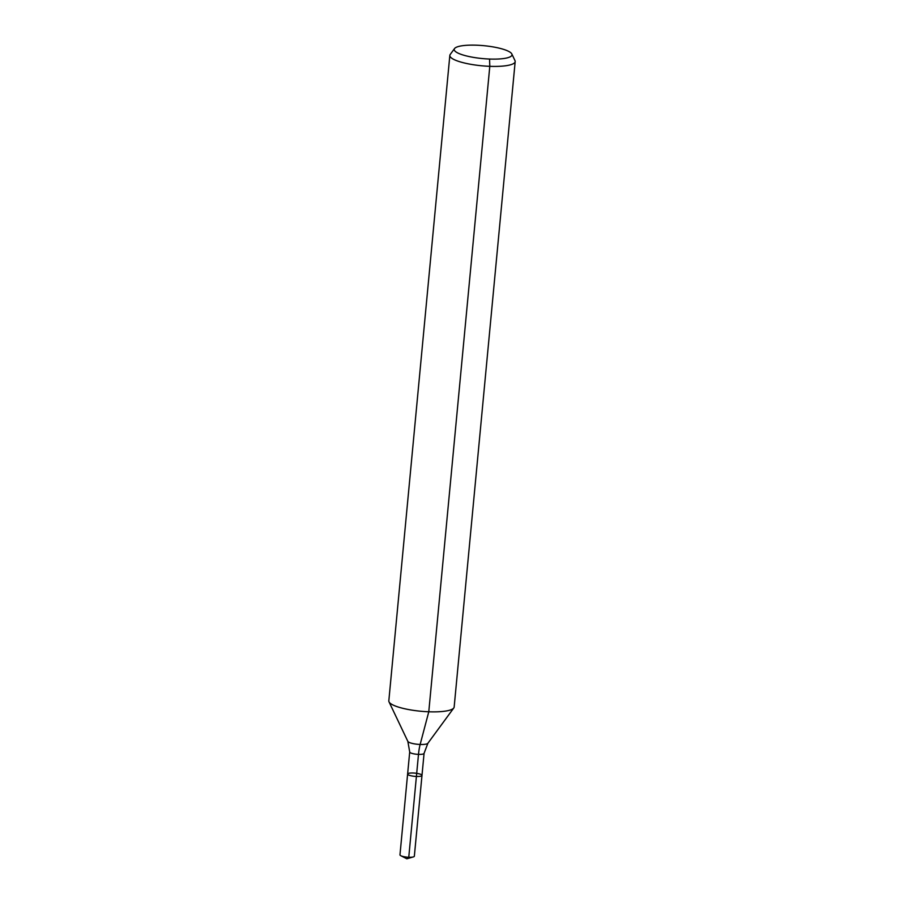 <?xml version="1.0" encoding="UTF-8"?>
<svg xmlns="http://www.w3.org/2000/svg" width="904" height="904" viewBox="0 0 904 904"><rect width="100%" height="100%" fill="white"/><g stroke="black" fill="none" stroke-linecap="round" stroke-linejoin="round"><path stroke-width="1.36" d="M511.833 53.98A29.018 6.475 -174.6 0 1 482.499 58.568A29.018 6.475 -174.6 0 1 454.554 48.556A29.018 6.475 -174.6 0 1 476.657 45.2A29.018 6.475 -174.6 0 1 511.833 53.98L514.975 60.591A32.815 7.322 -174.6 0 1 515.178 61.574L454.158 707.041A32.815 7.322 -174.6 0 1 453.785 707.979A32.815 7.322 -174.6 0 1 420.801 711.245A32.815 7.322 -174.6 0 1 389.025 701.854L407.851 741.393A10.147 2.271 -174.6 0 0 417.682 744.297A10.147 2.271 -174.6 0 0 427.874 743.291L424.078 753.337L421.987 775.417A7.221 1.616 -174.6 0 1 414.653 776.344A7.221 1.616 -174.6 0 1 407.614 774.061A7.221 1.616 -174.6 0 1 413.196 773.01A7.221 1.616 -174.6 0 1 421.987 775.417A7.221 1.616 -174.6 0 1 414.653 776.344A7.221 1.616 -174.6 0 1 407.614 774.061L399.975 854.856A7.221 1.616 -174.6 0 0 400.834 855.726A7.221 1.616 -174.6 0 0 408.766 857.252L406.856 858.8L413.354 856.913A7.221 1.616 -174.6 0 1 408.766 857.252L416.405 776.457L408.766 857.252L406.856 858.8L400.834 855.726M515.178 61.574A32.815 7.322 -174.6 0 1 481.821 65.789A32.815 7.322 -174.6 0 1 449.842 55.404A32.815 7.322 -174.6 0 1 450.215 54.466L454.554 48.556M389.025 701.854A32.815 7.322 -174.6 0 1 388.822 700.86L449.842 55.404M421.987 775.417L414.348 856.212A7.221 1.616 -174.6 0 1 413.354 856.913M489.561 59.042L489.798 66.32L428.778 711.776L420.145 744.467A21.877 5.198 -87.8 0 0 418.495 754.377L416.405 776.457M424.078 753.337A7.221 1.616 -174.6 0 1 416.733 754.264A7.221 1.616 -174.6 0 1 409.704 751.981L407.614 774.061M427.874 743.291L453.785 707.979M407.851 741.393L409.704 751.981"/></g></svg>
